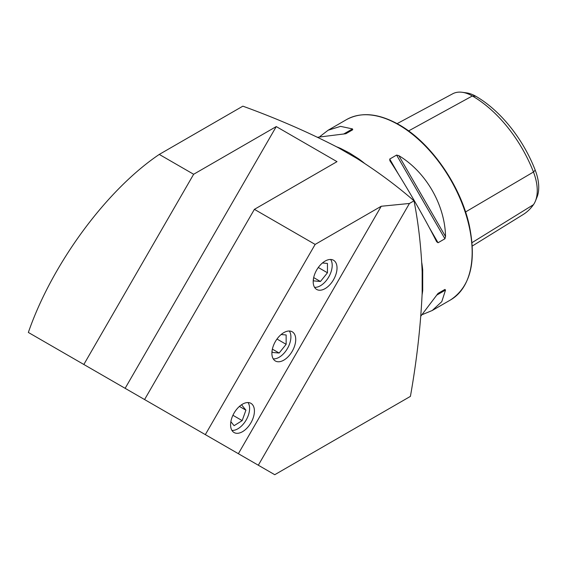 <?xml version="1.0" encoding="UTF-8"?>
<svg xmlns="http://www.w3.org/2000/svg" width="567" height="567" viewBox="0 0 567 567"><rect width="100%" height="100%" fill="white"/><g stroke="black" fill="none" stroke-linecap="round" stroke-linejoin="round"><path stroke-width="0.85" d="M240.38 454.862C246.595 458.448 253.959 462.7 240.38 454.862L202.993 433.273C196.77 429.687 189.413 425.434 202.993 433.273L248.119 459.327M242.499 431.693A16.854 9.731 120 0 0 253.513 416.844A16.854 9.731 120 0 0 250.926 403.335A16.854 9.731 120 0 0 242.499 404.172A16.854 9.731 120 0 0 231.492 419.02A16.854 9.731 120 0 0 234.079 432.529A16.854 9.731 120 0 0 242.499 431.693M325.111 288.61A16.854 9.731 120 0 0 336.118 273.762A16.854 9.731 120 0 0 333.538 260.253A16.854 9.731 120 0 0 325.111 261.089A16.854 9.731 120 0 0 314.104 275.938A16.854 9.731 120 0 0 316.684 289.446A16.854 9.731 120 0 0 325.111 288.61M283.805 360.151A16.854 9.731 120 0 0 294.819 345.303A16.854 9.731 120 0 0 292.232 331.794A16.854 9.731 120 0 0 283.805 332.631A16.854 9.731 120 0 0 272.798 347.479A16.854 9.731 120 0 0 275.378 360.988A16.854 9.731 120 0 0 283.805 360.151M420.912 316.032L438.036 293.408L444.918 289.439L445.534 290.035L441.778 301.658L432.238 310.496L422.578 314.487M389.926 160.794L389.72 159.058L396.595 155.082L398.828 155.656C425.98 171.971 444.982 204.885 445.534 236.559L444.918 238.778L438.036 242.754L436.633 241.705C424.123 216.934 405.122 184.013 389.926 160.794L389.812 160.624M336.763 146.874A104.087 60.095 60 0 1 340.661 148.448L349.57 153.047L358.635 158.824A104.087 60.095 60 0 1 364.255 163.119M421.784 262.769A104.087 60.095 60 0 1 422.698 269.786L422.698 290.538A3.303 2.126 6.5 0 0 422.217 290.899M414.016 200.824L409.438 203.468L381.23 206.26L315.146 244.42L205.325 434.627L274.747 474.707L410.416 396.376C416.717 360.803 420.636 326.372 422.16 293.075L422.16 271.834C421.125 246.914 418.411 223.242 414.016 200.824C396.794 185.806 377.65 171.624 356.586 158.264L338.194 147.647C308.597 132.317 276.816 118.489 242.86 106.164L159.27 154.422C106.334 190.087 52.072 263.868 28.35 332.446L83.831 364.475L193.645 174.267L159.27 154.422M381.23 206.26L238.374 453.699M193.645 174.267L276.257 126.576L337.004 161.652L254.399 209.343L144.578 399.551L205.325 434.627M315.146 244.42L254.399 209.343M202.993 433.273L195.246 428.808M185.884 423.4L83.831 364.475M319.866 136.576L328.151 130.212L340.576 126.363L352.518 128.922L352.724 129.758L345.849 133.727L317.69 137.249M397.127 123.627L452.686 93.789A40.009 23.098 60 0 1 462.24 92.293L466.464 92.868A37.153 21.447 60 0 1 475.841 96.284A96.957 55.977 60 0 1 535.213 170.15L533.462 172.014L465.557 211.959M472.283 246.035L523.121 214.56A99.82 57.628 60 0 0 533.462 204.68A40.009 23.098 -120 0 0 535.39 201.122L537.006 197.167A37.153 21.447 -120 0 0 535.213 170.15M462.24 92.293A40.009 23.098 60 0 1 472.332 95.972A99.82 57.628 60 0 1 533.462 172.014A40.009 23.098 -120 0 1 535.39 201.122M438.022 293.415L444.918 289.439M258.318 465.216L409.438 203.468M340.661 148.448A3.303 2.126 -66.5 0 1 340.108 148.682M357.954 159.107A3.303 1.658 125.7 0 0 358.635 158.824M125.13 388.324L276.257 126.576M231.938 430.396A16.641 9.611 120 0 0 243.923 423.336A16.641 9.611 120 0 0 249.586 407.871A16.641 9.611 120 0 0 248.013 402.549M232.924 415.278L242.173 420.615L245.915 410.168L241.577 404.788L241.025 405.129M242.173 420.615L234.086 425.682L230.868 421.692M239.423 406.419L245.915 410.168M314.543 287.313A16.641 9.611 120 0 0 320.44 285.74A16.641 9.611 120 0 0 330.632 273.053A16.641 9.611 120 0 0 330.625 259.466M313.431 278.886L313.431 280.871L320.44 281.494L327.45 272.777L327.45 263.428L322.439 262.982M318.3 267.496L327.45 272.777M313.671 277.589L320.44 281.494M273.244 358.854A16.641 9.611 120 0 0 279.134 357.281A16.641 9.611 120 0 0 289.326 344.594A16.641 9.611 120 0 0 289.319 331.008M272.125 350.427L272.125 352.412L279.134 353.035L286.144 344.318L286.144 334.969L281.133 334.523M276.994 339.038L286.144 344.318M272.366 349.13L279.134 353.035M398.558 124.761A104.087 60.095 60 0 1 466.556 216.481A104.087 60.095 60 0 1 450.602 299.893C470.482 286.611 476.712 261.777 469.292 225.39C460.61 185.395 430.637 142.395 399.055 124.712C378.806 113.329 361.292 111.621 346.515 119.609A104.087 60.095 60 0 1 398.558 124.761M422.698 290.538A104.087 60.095 60 0 1 422.11 294.705M475.841 96.284L472.332 95.972L408.587 130.927M533.462 204.68L472.042 242.633M438.036 242.754L429.084 227.247M398.665 174.558L389.72 159.058M444.918 238.778L396.595 155.082M445.534 236.559L398.828 155.656M436.633 295.173L445.534 290.035M352.518 128.922L343.616 134.06M432.238 310.496L450.602 299.893M328.151 130.212L346.515 119.609"/></g></svg>
